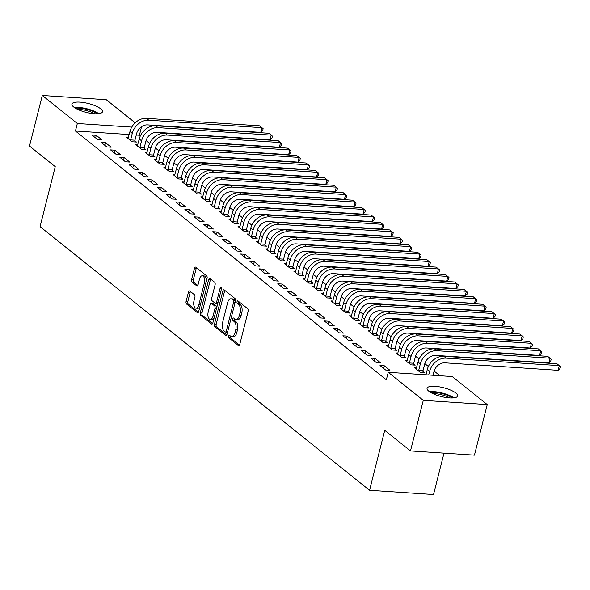 <?xml version="1.0" encoding="UTF-8"?>
<svg xmlns="http://www.w3.org/2000/svg" width="590" height="590" viewBox="0 0 590 590"><rect width="100%" height="100%" fill="white"/><g stroke="black" fill="none" stroke-linecap="round" stroke-linejoin="round"><path stroke-width="0.89" d="M228.396 335.931A1.387 0.715 -86.2 0 0 228.706 337.731L238.397 345.489A1.984 1.018 -86.2 0 0 238.736 345.622A1.984 1.018 -86.2 0 0 239.776 344.376L248.154 311.269A1.984 1.018 -86.2 0 0 247.712 308.703L238.021 300.944A1.387 0.715 -86.2 0 0 237.785 300.848A1.387 0.715 -86.2 0 0 237.055 301.726A1.387 0.715 -86.2 0 0 237.364 303.518L238.618 304.529A6.343 3.26 -86.2 0 1 240.049 312.744L239.348 315.503A6.343 3.26 -86.2 0 1 236.015 319.5A6.343 3.26 -86.2 0 1 234.945 319.057L233.692 318.054A1.387 0.715 -86.2 0 0 233.456 317.958A1.387 0.715 -86.2 0 0 232.726 318.829A1.387 0.715 -86.2 0 0 233.035 320.628L234.289 321.631A6.343 3.26 -86.2 0 1 235.72 329.854L235.027 332.613A6.343 3.26 -86.2 0 1 231.686 336.602A6.343 3.26 -86.2 0 1 230.616 336.16L229.363 335.157A1.387 0.715 -86.2 0 0 229.127 335.061A1.387 0.715 -86.2 0 0 228.396 335.931M230.196 335.821A1.387 0.715 -86.2 0 0 230.122 336.049A1.387 0.715 -86.2 0 0 230.439 337.849L239.496 345.091M238.854 301.615A1.387 0.715 -86.2 0 0 238.78 301.837A1.387 0.715 -86.2 0 0 239.097 303.636L240.351 304.639L238.618 304.529M234.525 318.718A1.387 0.715 -86.2 0 0 234.451 318.939A1.387 0.715 -86.2 0 0 234.768 320.739L236.022 321.742L234.289 321.631M100.684 108.818A15.753 4.558 -165.8 0 1 102.468 111.79A15.753 4.558 -165.8 0 1 90.395 113.251A15.753 4.558 -165.8 0 1 73.713 107.041A15.753 4.558 -165.8 0 1 71.936 104.061A15.753 4.558 -165.8 0 1 84.009 102.608A15.753 4.558 -165.8 0 1 100.684 108.818M455.834 393.006A15.753 4.558 -165.8 0 1 457.619 395.978A15.753 4.558 -165.8 0 1 445.546 397.431A15.753 4.558 -165.8 0 1 428.864 391.222A15.753 4.558 -165.8 0 1 427.086 388.25A15.753 4.558 -165.8 0 1 439.159 386.797A15.753 4.558 -165.8 0 1 455.834 393.006M189.832 291.025A1.984 1.018 -86.2 0 0 189.493 290.892A1.984 1.018 -86.2 0 0 188.453 292.139L186.101 301.424A1.984 1.018 -86.2 0 0 186.551 303.998L197.311 312.604A1.984 1.018 -86.2 0 0 197.643 312.744A1.984 1.018 -86.2 0 0 198.69 311.498L207.068 278.392A1.984 1.018 -86.2 0 0 206.618 275.825L195.858 267.211A1.984 1.018 -86.2 0 0 195.519 267.071A1.984 1.018 -86.2 0 0 194.479 268.317L191.639 279.542A1.984 1.018 -86.2 0 0 192.089 282.108L196.691 285.796A1.984 1.018 -86.2 0 0 197.031 285.929A1.984 1.018 -86.2 0 0 198.07 284.682L199.479 279.122A5.303 2.721 -86.2 0 1 202.267 275.781A5.303 2.721 -86.2 0 1 204.354 283.023L198.845 304.824A5.303 2.721 -86.2 0 1 196.05 308.157A5.303 2.721 -86.2 0 1 193.963 300.915L194.884 297.286A1.984 1.018 -86.2 0 0 194.435 294.712L189.832 291.025M129.195 134.557L75.439 131.01L386.354 379.798L388.25 372.305L452.22 376.531L487.251 404.563L423.288 400.337L388.25 372.305M75.439 131.01L77.334 123.509L42.303 95.477L106.266 99.71L135.162 122.831M487.251 404.563L474.449 455.156L410.485 450.93L384.746 430.331L369.569 490.29L40.068 226.634L55.239 166.668L29.5 146.069L42.303 95.477M410.485 450.93L423.288 400.337M214.465 324.124A1.984 1.018 -86.2 0 0 214.915 326.69L225.675 335.304A1.984 1.018 -86.2 0 0 226.014 335.445A1.984 1.018 -86.2 0 0 227.054 334.198L235.432 301.092A1.984 1.018 -86.2 0 0 234.982 298.518L224.222 289.911A1.984 1.018 -86.2 0 0 223.89 289.771A1.984 1.018 -86.2 0 0 222.843 291.018L214.465 324.124L216.198 324.242A1.984 1.018 -86.2 0 0 216.641 326.808L226.767 334.913M211.493 323.954L200.733 315.348A1.984 1.018 -86.2 0 1 200.283 312.774L208.661 279.667A1.984 1.018 -86.2 0 1 209.701 278.421A1.984 1.018 -86.2 0 1 210.04 278.561L214.642 282.241A1.984 1.018 -86.2 0 1 215.092 284.815L211.692 298.238A1.984 1.018 -86.2 0 0 212.142 300.812L215.195 303.253A1.984 1.018 -86.2 0 0 215.534 303.393A1.984 1.018 -86.2 0 0 216.574 302.146L220.114 288.163A1.387 0.715 -86.2 0 1 220.844 287.293A1.387 0.715 -86.2 0 1 221.39 289.189L212.872 322.848A1.984 1.018 -86.2 0 1 211.825 324.094A1.984 1.018 -86.2 0 1 211.493 323.954L212.179 323.999M369.569 490.29L433.539 494.523L444.005 453.142M105.581 142.751L101.259 142.47L106.834 146.932L111.156 147.212L105.581 142.751L104.917 145.391M137.758 144.882L135.833 144.749L141.408 149.211L145.73 149.499L144.226 148.289M124.166 157.626L119.844 157.338L125.419 161.8L129.741 162.088L124.166 157.626L123.494 160.266M156.343 159.75L154.418 159.625L159.993 164.086L164.315 164.374L162.81 163.165M142.751 172.494L138.429 172.206L144.004 176.668L148.326 176.956L142.751 172.494L142.079 175.134M174.928 174.625L173.003 174.493L178.578 178.954L182.9 179.242L181.396 178.033M161.335 187.369L157.014 187.082L162.589 191.544L166.911 191.831L161.335 187.369L160.664 190.002M193.513 189.493L191.588 189.368L197.163 193.83L201.485 194.11L199.981 192.908M179.921 202.237L175.599 201.95L181.174 206.412L185.496 206.699L179.921 202.237L179.249 204.878M212.098 204.361L210.173 204.236L215.748 208.698L220.07 208.985L218.566 207.776M198.506 217.105L194.184 216.825L199.759 221.287L204.081 221.567L198.506 217.105L197.834 219.745M230.683 219.237L228.758 219.111L234.333 223.566L238.655 223.853L237.151 222.651M217.091 231.981L212.769 231.693L218.344 236.155L222.666 236.443L217.091 231.981L216.419 234.621M249.268 234.105L247.343 233.979L252.918 238.441L257.24 238.729L255.728 237.519M235.676 246.849L231.354 246.561L236.929 251.023L241.251 251.311L235.676 246.849L235.004 249.489M267.853 248.98L265.928 248.847L271.503 253.309L275.825 253.597L274.313 252.387M254.261 261.724L249.939 261.436L255.514 265.898L259.836 266.186L254.261 261.724L253.589 264.357M286.438 263.848L284.513 263.723L290.088 268.185L294.41 268.465L292.898 267.263M272.846 276.592L268.516 276.304L274.092 280.766L278.414 281.054L272.846 276.592L272.174 279.232M305.023 278.716L303.098 278.591L308.673 283.053L312.995 283.34L311.483 282.131M291.423 291.46L287.101 291.18L292.677 295.642L296.999 295.922L291.423 291.46L290.759 294.1M323.6 293.591L321.683 293.466L327.258 297.921L331.58 298.208L330.068 297.006M310.008 306.335L305.686 306.048L311.262 310.51L315.584 310.797L310.008 306.335L309.344 308.976M342.185 308.459L340.268 308.334L345.843 312.796L350.165 313.084L348.653 311.874M328.593 321.203L324.271 320.923L329.847 325.378L334.169 325.665L328.593 321.203L327.929 323.844M360.77 323.335L358.853 323.202L364.428 327.664L368.75 327.952L367.238 326.742M347.178 336.079L342.856 335.791L348.432 340.253L352.754 340.541L347.178 336.079L346.514 338.712M379.355 338.203L377.438 338.077L383.006 342.539L387.335 342.82L385.823 341.617M365.763 350.947L361.441 350.659L367.017 355.121L371.339 355.409L365.763 350.947L365.099 353.587M397.94 353.071L396.015 352.945L401.591 357.407L405.913 357.695L404.408 356.485M384.348 365.815L380.026 365.535L385.602 369.996L389.924 370.277L384.348 365.815L383.684 368.455M416.525 367.946L414.6 367.821L420.176 372.283L424.498 372.563L422.993 371.361M140.324 135.973L139.402 135.235L136.268 135.029M439.941 375.719L434.115 371.058M428.384 366.471L424.822 363.624M419.092 359.037L415.53 356.19M409.799 351.603L406.237 348.749M400.507 344.162L396.945 341.315M391.214 336.728L387.652 333.881M381.922 329.294L378.36 326.447M372.629 321.86L369.075 319.013M363.337 314.426L359.782 311.572M354.044 306.984L350.49 304.138M344.752 299.55L341.197 296.704M335.459 292.116L331.905 289.27M326.167 284.682L322.612 281.836M316.874 277.248L313.32 274.394M307.582 269.807L304.027 266.96M298.297 262.373L294.735 259.526M289.004 254.939L285.442 252.092M279.712 247.505L276.149 244.658M270.419 240.071L266.857 237.217M261.127 232.63L257.565 229.783M251.834 225.196L248.272 222.349M242.542 217.762L238.98 214.915M233.249 210.328L229.687 207.481M223.957 202.894L220.394 200.04M214.664 195.452L211.102 192.606M205.372 188.018L201.81 185.172M196.079 180.584L192.517 177.738M186.787 173.15L183.225 170.296M177.494 165.716L173.932 162.862M168.202 158.275L164.64 155.428M158.909 150.841L155.347 147.994M149.617 143.407L146.054 140.56M407.233 360.512L405.308 360.379L410.883 364.841L415.205 365.129L413.701 363.919M375.056 358.381L370.734 358.101L376.309 362.555L380.631 362.843L375.056 358.381L374.392 361.021M388.648 345.637L386.723 345.511L392.298 349.973L396.627 350.261L395.116 349.051M356.471 343.513L352.149 343.225L357.724 347.687L362.046 347.975L356.471 343.513L355.807 346.153M370.063 330.769L368.145 330.643L373.721 335.105L378.043 335.386L376.531 334.183M337.886 328.637L333.564 328.357L339.139 332.819L343.461 333.099L337.886 328.637L337.222 331.278M351.478 315.893L349.56 315.768L355.136 320.23L359.457 320.518L357.946 319.308M319.301 313.769L314.979 313.482L320.554 317.944L324.876 318.231L319.301 313.769L318.637 316.41M332.893 301.025L330.975 300.9L336.551 305.362L340.873 305.642L339.361 304.44M300.716 298.901L296.394 298.614L301.969 303.076L306.291 303.363L300.716 298.901L300.052 301.534M314.315 286.157L312.39 286.025L317.966 290.487L322.288 290.774L320.776 289.565M282.131 284.026L277.809 283.746L283.384 288.2L287.706 288.488L282.131 284.026L281.467 286.666M295.73 271.282L293.805 271.157L299.381 275.619L303.703 275.906L302.191 274.697M263.553 269.158L259.224 268.87L264.799 273.332L269.129 273.62L263.553 269.158L262.882 271.798M277.145 256.414L275.22 256.289L280.796 260.743L285.118 261.031L283.606 259.829M244.968 254.283L240.646 254.002L246.222 258.464L250.544 258.745L244.968 254.283L244.297 256.923M258.56 241.539L256.635 241.413L262.211 245.875L266.533 246.163L265.021 244.953M226.383 239.415L222.061 239.127L227.637 243.589L231.958 243.877L226.383 239.415L225.712 242.055M239.975 226.671L238.05 226.545L243.626 231.007L247.948 231.287L246.436 230.085M207.798 224.547L203.476 224.259L209.052 228.721L213.374 229.008L207.798 224.547L207.127 227.18M221.39 211.803L219.465 211.67L225.041 216.132L229.363 216.419L227.858 215.21M189.213 209.671L184.891 209.384L190.467 213.845L194.789 214.133L189.213 209.671L188.542 212.311M202.805 196.927L200.88 196.802L206.456 201.264L210.778 201.551L209.273 200.342M170.628 194.803L166.306 194.516L171.882 198.978L176.203 199.265L170.628 194.803L169.957 197.444M184.22 182.059L182.295 181.934L187.871 186.388L192.193 186.676L190.688 185.474M152.043 179.928L147.721 179.648L153.297 184.109L157.619 184.39L152.043 179.928L151.372 182.568M165.635 167.184L163.71 167.059L169.286 171.52L173.608 171.808L172.103 170.599M133.458 165.06L129.136 164.772L134.712 169.234L139.034 169.522L133.458 165.06L132.787 167.7M147.05 152.316L145.125 152.191L150.701 156.652L155.023 156.933L153.518 155.731M114.873 150.192L110.551 149.904L116.127 154.366L120.448 154.646L114.873 150.192L114.209 152.825M128.465 137.448L126.54 137.315L132.116 141.777L136.438 142.065L134.933 140.855M96.288 135.316L91.966 135.029L97.542 139.491L101.864 139.778L96.288 135.316L95.624 137.957M140.745 127.293L141.298 127.735L140.302 127.676M131.769 127.108L77.334 123.509M139.402 135.235L141.298 127.735M231.686 336.602L233.411 336.72A6.343 3.26 -86.2 0 0 236.752 332.723L235.027 332.613M236.022 321.742A6.343 3.26 -86.2 0 1 237.453 329.965L236.752 332.723M236.015 319.5L237.741 319.61A6.343 3.26 -86.2 0 0 241.081 315.62L239.348 315.503M240.351 304.639A6.343 3.26 -86.2 0 1 241.782 312.862L241.081 315.62M224.856 290.42A1.984 1.018 -86.2 0 0 224.576 291.128L216.198 324.242M225.328 331.927A1.387 0.715 -86.2 0 0 225.557 332.023A1.387 0.715 -86.2 0 0 226.287 331.152L233.64 302.087A1.387 0.715 -86.2 0 0 233.33 300.295L232.01 299.233A6.343 3.26 -86.2 0 0 230.933 298.791A6.343 3.26 -86.2 0 0 227.6 302.781L222.57 322.649A6.343 3.26 -86.2 0 0 224.001 330.872L225.328 331.927M227.054 332.045A1.387 0.715 -86.2 0 0 227.29 332.141A1.387 0.715 -86.2 0 0 227.607 332.023M235.417 301.151A1.387 0.715 -86.2 0 0 235.056 300.406L233.33 300.295M230.933 298.791L232.667 298.909A6.343 3.26 -86.2 0 1 233.736 299.351L235.056 300.406M212.584 323.563L202.458 315.458L200.733 315.348M210.674 279.07A1.984 1.018 -86.2 0 0 210.387 279.785L202.016 312.892A1.984 1.018 -86.2 0 0 202.458 315.458M216.928 303.371A1.984 1.018 -86.2 0 0 217.26 303.503A1.984 1.018 -86.2 0 0 217.835 303.223M208.167 312.169A5.303 2.721 -86.2 0 0 210.261 319.419A5.303 2.721 -86.2 0 0 213.049 316.078L214.989 308.4A1.984 1.018 -86.2 0 0 214.546 305.827L211.493 303.385A1.984 1.018 -86.2 0 0 211.154 303.245A1.984 1.018 -86.2 0 0 210.114 304.492L208.167 312.169M210.261 319.419L211.987 319.529A5.303 2.721 -86.2 0 0 214.118 317.921M216.818 307.257A1.984 1.018 -86.2 0 0 216.272 305.945L214.546 305.827M211.154 303.245L212.887 303.363A1.984 1.018 -86.2 0 1 213.219 303.496L216.272 305.945M196.05 308.157L197.783 308.275A5.303 2.721 -86.2 0 0 199.914 306.667M206.375 281.113A5.303 2.721 -86.2 0 0 203.993 275.899L202.267 275.781M196.492 267.72A1.984 1.018 -86.2 0 0 196.205 268.435L193.365 279.653A1.984 1.018 -86.2 0 0 193.815 282.219L197.783 285.398M190.467 291.541A1.984 1.018 -86.2 0 0 190.179 292.249L187.827 301.542A1.984 1.018 -86.2 0 0 188.276 304.108L198.402 312.213M433.038 375.262L433.952 371.634A10.096 8.157 -51.3 0 1 444.971 362.835L558.118 370.314L559.305 365.63L446.158 358.152A15.141 12.235 128.7 0 0 429.631 371.346L428.716 374.975M558.118 370.314L560.028 368.499L560.5 366.626L556.982 363.772L443.835 356.294A15.141 12.235 128.7 0 0 427.308 369.488L425.965 374.798M423.023 370.675L424.66 364.2A10.096 8.157 -51.3 0 1 435.678 355.401L548.825 362.88L550.013 358.196L436.866 350.718A15.141 12.235 128.7 0 0 420.338 363.912L418.701 370.387L423.023 370.675L422.942 372.46M548.825 362.88L550.736 361.065L551.207 359.192L547.69 356.338L434.542 348.86A15.141 12.235 128.7 0 0 418.015 362.054L416.112 369.023M418.671 371.073L418.701 370.387M413.73 363.241L415.367 356.766A10.096 8.157 -51.3 0 1 426.386 347.967L539.533 355.445L540.72 350.762L427.573 343.284A15.141 12.235 128.7 0 0 411.046 356.478L409.408 362.953L413.73 363.241L413.649 365.026M539.533 355.445L541.443 353.631L541.915 351.758L538.397 348.904L425.25 341.426A15.141 12.235 128.7 0 0 408.723 354.62L406.82 361.589M409.379 363.639L409.408 362.953M430.663 392.446A13.629 3.946 -165.8 0 1 441.423 393.397A13.629 3.946 -165.8 0 1 452.478 397.962M449.993 397.94A12.619 3.651 14.2 0 0 441.158 394.629A12.619 3.651 14.2 0 0 432.861 393.604M453.902 397.852A15.65 4.528 14.2 0 0 441.49 392.815A15.65 4.528 14.2 0 0 429.461 391.672M75.513 108.258A13.629 3.946 -165.8 0 1 86.273 109.216A13.629 3.946 -165.8 0 1 97.328 113.782M94.843 113.752A12.619 3.651 14.2 0 0 86.007 110.448A12.619 3.651 14.2 0 0 77.71 109.416M98.751 113.671A15.65 4.528 14.2 0 0 86.339 108.626A15.65 4.528 14.2 0 0 74.311 107.483M404.438 355.807L406.075 349.332A10.096 8.157 -51.3 0 1 417.093 340.533L530.24 348.012L531.428 343.321L418.281 335.843A15.141 12.235 128.7 0 0 401.753 349.044L400.116 355.519L404.438 355.807L404.356 357.592M530.24 348.012L532.15 346.197L532.623 344.324L529.105 341.463L415.957 333.984A15.141 12.235 128.7 0 0 399.43 347.185L397.527 354.155M400.086 356.198L400.116 355.519M395.145 348.366L396.782 341.89A10.096 8.157 -51.3 0 1 407.801 333.092L520.948 340.57L522.135 335.887L408.988 328.409A15.141 12.235 128.7 0 0 392.461 341.61L390.823 348.085L395.145 348.366L395.064 350.158M520.948 340.57L522.858 338.756L523.33 336.883L519.812 334.029L406.665 326.55A15.141 12.235 128.7 0 0 390.138 339.752L388.235 346.721M390.794 348.764L390.823 348.085M385.853 340.932L387.49 334.456A10.096 8.157 -51.3 0 1 398.508 325.658L511.655 333.136L512.843 328.453L399.696 320.975A15.141 12.235 128.7 0 0 383.168 334.169L381.531 340.651L385.853 340.932L385.772 342.716M511.655 333.136L513.566 331.322L514.038 329.449L510.52 326.594L397.372 319.116A15.141 12.235 128.7 0 0 380.845 332.31L378.942 339.28M381.501 341.33L381.531 340.651M376.56 333.498L378.197 327.022A10.096 8.157 -51.3 0 1 389.216 318.224L502.363 325.702L503.55 321.019L390.403 313.541A15.141 12.235 128.7 0 0 373.876 326.735L372.238 333.21L376.56 333.498L376.479 335.282M502.363 325.702L504.273 323.888L504.745 322.015L501.227 319.161L388.08 311.682A15.141 12.235 128.7 0 0 371.553 324.876L369.65 331.846M372.209 333.896L372.238 333.21M367.268 326.064L368.905 319.588A10.096 8.157 -51.3 0 1 379.923 310.79L493.07 318.268L494.258 313.585L381.111 306.107A15.141 12.235 128.7 0 0 364.583 319.301L362.946 325.776L367.268 326.064L367.187 327.848M493.07 318.268L494.981 316.454L495.452 314.581L491.935 311.727L378.787 304.248A15.141 12.235 128.7 0 0 362.26 317.442L360.357 324.411M362.916 326.462L362.946 325.776M357.975 318.63L359.62 312.154A10.096 8.157 -51.3 0 1 370.631 303.356L483.785 310.834L484.965 306.144L371.818 298.665A15.141 12.235 128.7 0 0 355.291 311.867L353.653 318.342L357.975 318.63L357.894 320.414M483.785 310.834L485.688 309.02L486.16 307.139L482.642 304.285L369.495 296.807A15.141 12.235 128.7 0 0 352.968 310.008L351.065 316.978M353.624 319.02L353.653 318.342M348.683 311.188L350.327 304.713A10.096 8.157 -51.3 0 1 361.338 295.915L474.493 303.393L475.673 298.71L362.526 291.231A15.141 12.235 128.7 0 0 346.006 304.433L344.361 310.908L348.683 311.188L348.602 312.98M474.493 303.393L476.396 301.579L476.868 299.705L473.35 296.851L360.202 289.373A15.141 12.235 128.7 0 0 343.682 302.574L341.772 309.544M344.331 311.586L344.361 310.908M339.39 303.754L341.035 297.279A10.096 8.157 -51.3 0 1 352.046 288.481L465.2 295.959L466.38 291.276L353.233 283.797A15.141 12.235 128.7 0 0 336.713 296.991L335.068 303.474L339.39 303.754L339.309 305.539M465.2 295.959L467.103 294.144L467.575 292.271L464.057 289.417L350.91 281.939A15.141 12.235 128.7 0 0 334.39 295.133L332.48 302.102M335.039 304.152L335.068 303.474M330.098 296.32L331.742 289.845A10.096 8.157 -51.3 0 1 342.753 281.046L455.908 288.525L457.088 283.842L343.941 276.363A15.141 12.235 128.7 0 0 327.421 289.557L325.776 296.033L330.098 296.32L330.017 298.105M455.908 288.525L457.811 286.711L458.283 284.837L454.765 281.983L341.617 274.505A15.141 12.235 128.7 0 0 325.097 287.699L323.187 294.668M325.746 296.718L325.776 296.033M320.805 288.886L322.45 282.411A10.096 8.157 -51.3 0 1 333.461 273.613L446.615 281.091L447.795 276.408L334.648 268.929A15.141 12.235 128.7 0 0 318.128 282.123L316.483 288.599L320.805 288.886L320.724 290.671M446.615 281.091L448.518 279.276L448.99 277.403L445.472 274.549L332.325 267.071A15.141 12.235 128.7 0 0 315.805 280.265L313.895 287.234M316.454 289.284L316.483 288.599M311.513 281.452L313.157 274.977A10.096 8.157 -51.3 0 1 324.168 266.179L437.323 273.657L438.503 268.966L325.356 261.488A15.141 12.235 128.7 0 0 308.836 274.689L307.191 281.165L311.513 281.452L311.431 283.237M437.323 273.657L439.226 271.843L439.698 269.962L436.18 267.108L323.032 259.63A15.141 12.235 128.7 0 0 306.512 272.831L304.602 279.8M307.161 281.843L307.191 281.165M302.228 274.011L303.865 267.536A10.096 8.157 -51.3 0 1 314.876 258.737L428.03 266.215L429.21 261.532L316.063 254.054A15.141 12.235 128.7 0 0 299.543 267.255L297.898 273.731L302.228 274.011L302.146 275.803M428.03 266.215L429.933 264.401L430.405 262.528L426.887 259.674L313.74 252.196A15.141 12.235 128.7 0 0 297.22 265.397L295.31 272.366M297.869 274.409L297.898 273.731M292.935 266.577L294.572 260.102A10.096 8.157 -51.3 0 1 305.583 251.303L418.738 258.781L419.918 254.098L306.771 246.62A15.141 12.235 128.7 0 0 290.251 259.814L288.606 266.289L292.935 266.577L292.854 268.362M418.738 258.781L420.641 256.967L421.113 255.094L417.595 252.24L304.447 244.762A15.141 12.235 128.7 0 0 287.927 257.955L286.017 264.925M288.576 266.975L288.606 266.289M283.643 259.143L285.28 252.668A10.096 8.157 -51.3 0 1 296.291 243.869L409.445 251.347L410.625 246.664L297.478 239.186A15.141 12.235 128.7 0 0 280.958 252.38L279.321 258.855L283.643 259.143L283.561 260.928M409.445 251.347L411.348 249.533L411.827 247.66L408.302 244.806L295.155 237.328A15.141 12.235 128.7 0 0 278.635 250.521L276.725 257.491M279.284 259.541L279.321 258.855M274.35 251.709L275.987 245.233A10.096 8.157 -51.3 0 1 286.998 236.435L400.153 243.913L401.34 239.23L288.185 231.752A15.141 12.235 128.7 0 0 271.666 244.946L270.028 251.421L274.35 251.709L274.269 253.494M400.153 243.913L402.055 242.099L402.535 240.226L399.017 237.372L285.862 229.894A15.141 12.235 128.7 0 0 269.342 243.087L267.432 250.057M269.991 252.107L270.028 251.421M265.058 244.275L266.695 237.792A10.096 8.157 -51.3 0 1 277.706 229.001L390.86 236.479L392.048 231.789L278.893 224.311A15.141 12.235 128.7 0 0 262.373 237.512L260.736 243.987L265.058 244.275L264.976 246.06M390.86 236.479L392.763 234.665L393.242 232.785L389.725 229.93L276.57 222.452A15.141 12.235 128.7 0 0 260.05 235.653L258.14 242.623M260.699 244.666L260.736 243.987M255.765 236.833L257.402 230.358A10.096 8.157 -51.3 0 1 268.413 221.56L381.568 229.038L382.755 224.355L269.601 216.877A15.141 12.235 128.7 0 0 253.081 230.078L251.443 236.553L255.765 236.833L255.684 238.626M381.568 229.038L383.471 227.224L383.95 225.351L380.432 222.496L267.277 215.018A15.141 12.235 128.7 0 0 250.757 228.219L248.847 235.189M251.406 237.232L251.443 236.553M246.472 229.399L248.11 222.924A10.096 8.157 -51.3 0 1 259.121 214.126L372.275 221.604L373.463 216.921L260.308 209.443A15.141 12.235 128.7 0 0 243.788 222.637L242.151 229.112L246.472 229.399L246.391 231.184M372.275 221.604L374.178 219.79L374.657 217.917L371.14 215.062L257.985 207.584A15.141 12.235 128.7 0 0 241.465 220.778L239.562 227.747M242.114 229.798L242.151 229.112M237.18 221.965L238.817 215.49A10.096 8.157 -51.3 0 1 249.828 206.692L362.983 214.17L364.17 209.487L251.016 202.009A15.141 12.235 128.7 0 0 234.495 215.203L232.858 221.678L237.18 221.965L237.099 223.75M362.983 214.17L364.886 212.356L365.365 210.482L361.847 207.628L248.692 200.15A15.141 12.235 128.7 0 0 232.172 213.344L230.27 220.313M232.821 222.364L232.858 221.678M227.888 214.531L229.525 208.056A10.096 8.157 -51.3 0 1 240.536 199.258L353.69 206.736L354.878 202.053L241.723 194.575A15.141 12.235 128.7 0 0 225.203 207.769L223.566 214.244L227.888 214.531L227.806 216.316M353.69 206.736L355.593 204.922L356.072 203.049L352.555 200.187L239.4 192.716A15.141 12.235 128.7 0 0 222.88 205.91L220.977 212.879M223.536 214.93L223.566 214.244M218.595 207.097L220.232 200.615A10.096 8.157 -51.3 0 1 231.251 191.824L344.398 199.302L345.585 194.612L232.431 187.133A15.141 12.235 128.7 0 0 215.911 200.334L214.273 206.81L218.595 207.097L218.514 208.882M344.398 199.302L346.3 197.488L346.78 195.607L343.262 192.753L230.107 185.275A15.141 12.235 128.7 0 0 213.587 198.476L211.685 205.445M214.244 207.488L214.273 206.81M209.303 199.656L210.94 193.181A10.096 8.157 -51.3 0 1 221.958 184.382L335.105 191.861L336.293 187.178L223.138 179.699A15.141 12.235 128.7 0 0 206.618 192.901L204.981 199.376L209.303 199.656L209.221 201.448M335.105 191.861L337.008 190.046L337.487 188.173L333.969 185.319L220.815 177.841A15.141 12.235 128.7 0 0 204.295 191.035L202.392 198.011M204.951 200.054L204.981 199.376M200.01 192.222L201.647 185.747A10.096 8.157 -51.3 0 1 212.666 176.948L325.813 184.427L327 179.744L213.845 172.265A15.141 12.235 128.7 0 0 197.326 185.459L195.688 191.934L200.01 192.222L199.929 194.007M325.813 184.427L327.716 182.612L328.195 180.739L324.677 177.885L211.522 170.407A15.141 12.235 128.7 0 0 195.002 183.601L193.1 190.57M195.659 192.62L195.688 191.934M190.718 184.788L192.355 178.313A10.096 8.157 -51.3 0 1 203.373 169.514L316.52 176.993L317.708 172.31L204.553 164.831A15.141 12.235 128.7 0 0 188.033 178.025L186.396 184.5L190.718 184.788L190.636 186.573M316.52 176.993L318.43 175.178L318.902 173.305L315.385 170.451L202.23 162.973A15.141 12.235 128.7 0 0 185.71 176.167L183.807 183.136M186.366 185.186L186.396 184.5M181.425 177.354L183.062 170.879A10.096 8.157 -51.3 0 1 194.081 162.08L307.228 169.559L308.415 164.876L195.261 157.397A15.141 12.235 128.7 0 0 178.741 170.591L177.103 177.066L181.425 177.354L181.344 179.139M307.228 169.559L309.138 167.744L309.61 165.871L306.092 163.01L192.937 155.531A15.141 12.235 128.7 0 0 176.417 168.733L174.515 175.702M177.074 177.752L177.103 177.066M172.133 169.92L173.77 163.437A10.096 8.157 -51.3 0 1 184.788 154.646L297.935 162.125L299.123 157.434L185.968 149.956A15.141 12.235 128.7 0 0 169.448 163.157L167.811 169.632L172.133 169.92L172.051 171.705M297.935 162.125L299.845 160.303L300.317 158.43L296.8 155.576L183.645 148.097A15.141 12.235 128.7 0 0 167.125 161.299L165.222 168.268M167.781 170.311L167.811 169.632M162.84 162.479L164.477 156.003A10.096 8.157 -51.3 0 1 175.496 147.205L288.643 154.683L289.83 150L176.675 142.522A15.141 12.235 128.7 0 0 160.156 155.723L158.518 162.198L162.84 162.479L162.759 164.271M288.643 154.683L290.553 152.869L291.025 150.996L287.507 148.142L174.352 140.663A15.141 12.235 128.7 0 0 157.832 153.857L155.93 160.834M158.489 162.877L158.518 162.198M153.548 155.045L155.185 148.569A10.096 8.157 -51.3 0 1 166.203 139.771L279.35 147.249L280.538 142.566L167.383 135.088A15.141 12.235 128.7 0 0 150.863 148.282L149.226 154.757L153.548 155.045L153.466 156.829M279.35 147.249L281.26 145.435L281.732 143.562L278.215 140.708L165.06 133.229A15.141 12.235 128.7 0 0 148.54 146.423L146.637 153.393M149.196 155.443L149.226 154.757M144.255 147.611L145.892 141.135A10.096 8.157 -51.3 0 1 156.911 132.337L270.058 139.815L271.245 135.132L158.091 127.654A15.141 12.235 128.7 0 0 141.571 140.848L139.933 147.323L144.255 147.611L144.174 149.395M270.058 139.815L271.968 138.001L272.44 136.128L268.922 133.274L155.767 125.795A15.141 12.235 128.7 0 0 139.247 138.989L137.345 145.959M139.904 148.009L139.933 147.323M134.963 140.177L136.6 133.701A10.096 8.157 -51.3 0 1 147.618 124.903L260.765 132.381L261.953 127.698L148.805 120.22A15.141 12.235 128.7 0 0 132.278 133.414L130.641 139.889L134.963 140.177L134.881 141.961M260.765 132.381L262.675 130.567L263.147 128.694L259.63 125.832L146.482 118.354A15.141 12.235 128.7 0 0 129.955 131.555L128.052 138.525M130.611 140.575L130.641 139.889M230.439 337.849L228.706 337.731M239.097 303.636L237.364 303.518M234.768 320.739L233.035 320.628M237.453 329.965L235.72 329.854M241.782 312.862L240.049 312.744M239.083 345.534L238.397 345.489M224.576 291.128L222.843 291.018M226.361 335.349L225.675 335.304M216.641 326.808L214.915 326.69M227.799 331.248L226.287 331.152M235.152 302.191L233.64 302.087M233.736 299.351L232.01 299.233M202.016 312.892L200.283 312.774M210.387 279.785L208.661 279.667M218.086 302.242L216.574 302.146M221.449 288.252L220.114 288.163M214.561 316.174L213.049 316.078M216.501 308.496L214.989 308.4M213.219 303.496L211.493 303.385M200.349 304.919L198.845 304.824M205.866 283.126L204.354 283.023M197.377 285.84L196.691 285.796M193.815 282.219L192.089 282.108M193.365 279.653L191.639 279.542M196.205 268.435L194.479 268.317M197.997 312.656L197.311 312.604M188.276 304.108L186.551 303.998M187.827 301.542L186.101 301.424M190.179 292.249L188.453 292.139M429.631 371.346L427.308 369.488M446.158 358.152L443.835 356.294M420.338 363.912L418.015 362.054M436.866 350.718L434.542 348.86M411.046 356.478L408.723 354.62M427.573 343.284L425.25 341.426M401.753 349.044L399.43 347.185M418.281 335.843L415.957 333.984M392.461 341.61L390.138 339.752M408.988 328.409L406.665 326.55M383.168 334.169L380.845 332.31M399.696 320.975L397.372 319.116M373.876 326.735L371.553 324.876M390.403 313.541L388.08 311.682M364.583 319.301L362.26 317.442M381.111 306.107L378.787 304.248M355.291 311.867L352.968 310.008M371.818 298.665L369.495 296.807M346.006 304.433L343.682 302.574M362.526 291.231L360.202 289.373M336.713 296.991L334.39 295.133M353.233 283.797L350.91 281.939M327.421 289.557L325.097 287.699M343.941 276.363L341.617 274.505M318.128 282.123L315.805 280.265M334.648 268.929L332.325 267.071M308.836 274.689L306.512 272.831M325.356 261.488L323.032 259.63M299.543 267.255L297.22 265.397M316.063 254.054L313.74 252.196M290.251 259.814L287.927 257.955M306.771 246.62L304.447 244.762M280.958 252.38L278.635 250.521M297.478 239.186L295.155 237.328M271.666 244.946L269.342 243.087M288.185 231.752L285.862 229.894M262.373 237.512L260.05 235.653M278.893 224.311L276.57 222.452M253.081 230.078L250.757 228.219M269.601 216.877L267.277 215.018M243.788 222.637L241.465 220.778M260.308 209.443L257.985 207.584M234.495 215.203L232.172 213.344M251.016 202.009L248.692 200.15M225.203 207.769L222.88 205.91M241.723 194.575L239.4 192.716M215.911 200.334L213.587 198.476M232.431 187.133L230.107 185.275M206.618 192.901L204.295 191.035M223.138 179.699L220.815 177.841M197.326 185.459L195.002 183.601M213.845 172.265L211.522 170.407M188.033 178.025L185.71 176.167M204.553 164.831L202.23 162.973M178.741 170.591L176.417 168.733M195.261 157.397L192.937 155.531M169.448 163.157L167.125 161.299M185.968 149.956L183.645 148.097M160.156 155.723L157.832 153.857M176.675 142.522L174.352 140.663M150.863 148.282L148.54 146.423M167.383 135.088L165.06 133.229M141.571 140.848L139.247 138.989M158.091 127.654L155.767 125.795M132.278 133.414L129.955 131.555M148.805 120.22L146.482 118.354M227.29 332.141L225.557 332.023M217.26 303.503L215.534 303.393"/></g></svg>
